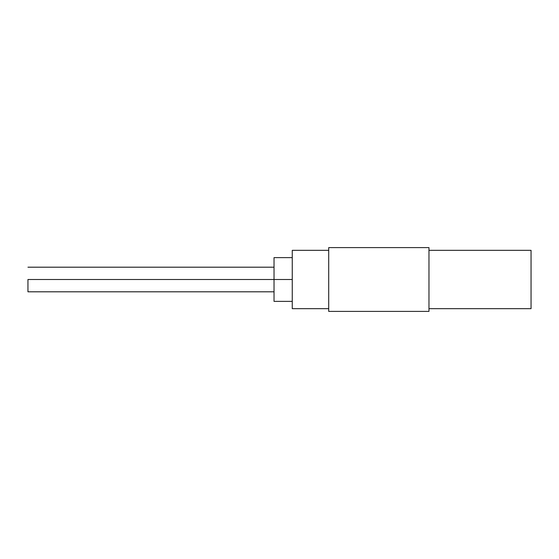 <?xml version="1.0" encoding="UTF-8"?>
<svg xmlns="http://www.w3.org/2000/svg" width="559" height="559" viewBox="0 0 559 559"><rect width="100%" height="100%" fill="white"/><g stroke="black" fill="none" stroke-linecap="round" stroke-linejoin="round"><path stroke-width="0.84" d="M27.95 279.5L292.259 279.5L274.029 279.5L274.029 301.371L274.029 279.5L27.95 279.5L27.95 291.805L27.95 279.5M274.029 257.629L274.029 279.5L274.029 257.629L292.259 257.629M531.05 250.334L428.97 250.334L531.05 250.334L531.05 308.666L428.97 308.666L531.05 308.666L531.05 250.334M328.713 250.334L292.259 250.334L328.713 250.334M328.713 308.666L292.259 308.666L292.259 250.334L292.259 308.666L328.713 308.666M328.713 247.602L328.713 311.398L328.713 247.602L428.97 247.602L428.97 311.398L428.97 247.602L328.713 247.602M428.97 311.398L328.713 311.398L428.97 311.398M274.029 267.195L27.95 267.195M292.259 301.371L274.029 301.371M274.029 291.805L27.95 291.805"/></g></svg>
